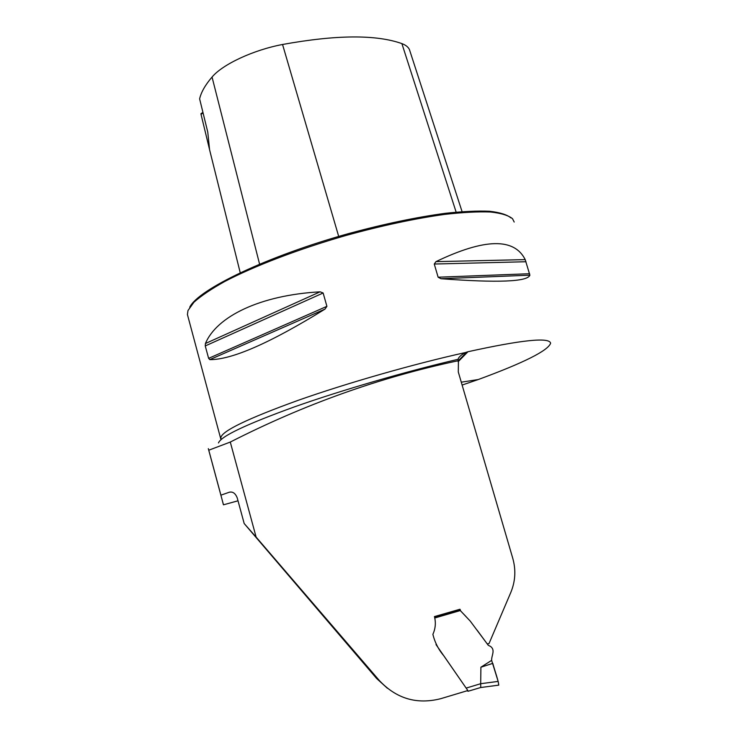 <?xml version="1.0" encoding="UTF-8"?>
<svg xmlns="http://www.w3.org/2000/svg" width="738" height="738" viewBox="0 0 738 738"><rect width="100%" height="100%" fill="white"/><g stroke="black" fill="none" stroke-linecap="round" stroke-linejoin="round"><path stroke-width="1.11" d="M238.014 500.798L223.476 504.81L208.319 448.639M461.278 382.192L478.242 379.544C523.971 362.736 548.103 350.624 550.631 343.198C549.349 337.045 521.784 339.895 467.947 351.74L465.494 352.524C461.065 354.941 458.584 357.201 458.067 359.314L458.427 360.679C380.467 377.155 304.416 404.276 230.284 442.062L208.771 450.208L220.911 495.17L229.195 492.264C232.728 491.388 235.404 493.27 237.23 497.919L244.186 523.537L376.657 678.517L387.395 688.268M220.911 495.17L223.374 504.598M230.284 442.062L256.132 537.116L379.277 680.454C396.343 698.674 416.822 704.753 440.715 698.692L467.846 690.547L443.824 655.805C438.547 649.634 434.894 642.484 432.874 634.357C435.494 628.573 436.02 622.651 434.433 616.59L460.005 609.237L460.65 610.935L470.217 621.073L487.218 643.887L488.999 643.628L510.807 592.448C515.382 581.36 516.046 570.004 512.79 558.389L458.289 371.952L458.427 360.679M187.922 316.362L187.415 314.508L187.987 310.532L193.919 302.248C200.957 295.938 211.252 289.001 224.813 281.446C254.407 265.994 298.65 249.066 345.827 235.514C381.915 225.597 414.802 218.559 444.497 214.417C462.698 212.341 478.03 211.538 490.502 212.009C501.12 213.162 508.454 215.395 512.513 218.697L514.202 222.037M478.242 379.544L462.117 385.061M440.964 278.715L438.123 277.211L434.267 264.029L435.955 261.639C484.506 238.328 514.257 237.654 525.207 259.619L529.893 275.191C527.458 281.787 497.809 282.958 440.964 278.715L529.893 275.191M209.804 359.627L208.623 358.354L205.247 345.947L205.422 343.521C216.686 316.473 260.117 295.163 320.108 291.824L323.133 292.995L326.906 306.335L324.997 309.111C270.182 342.995 231.787 359.83 209.804 359.627L324.997 309.111M256.132 537.116L244.186 523.537M202.793 112.48L200.957 113.661L201.031 114.344L209.564 149.602L207.775 132.139L199.62 98.855C201.142 92.195 205.284 84.935 212.046 77.056C222.608 64.363 253.217 50.027 282.553 44.483C336.26 34.741 376.039 34.446 401.878 43.597C406.407 45.313 409.055 47.702 409.83 50.784L462.071 211.621M189.749 307.192C198.264 289.397 267.433 256.058 349.637 233.309C384.747 223.845 416.61 217.184 445.226 213.328C462.763 211.428 477.551 210.736 489.58 211.252C499.829 212.433 506.941 214.647 510.899 217.885M201.031 114.344L202.932 113.052M466.001 616.534L460.586 610.907L460.005 609.237M498.15 681.405L491.628 660.362L480.899 667.217L480.687 683.711L498.15 681.405L498.777 685.132L480.623 687.539M480.687 683.711L466.148 688.093L436.01 644.569M477.099 630.151L488.233 645.261L490.53 646.423C495.622 650.196 491.407 655.519 491.628 660.362M467.744 690.574L468.076 691.266L467.136 690.759M480.899 667.217L492.8 663.361C494.58 670.196 499.045 682.438 498.639 685.15M480.687 683.766L480.752 687.493L468.076 691.266M498.777 685.132L480.576 687.548M230.007 492.071L229.195 492.264M458.067 359.314C406.149 371.399 341.74 390.134 294.425 406.878C246.16 424.322 220.846 436.352 218.485 442.948M465.494 352.524C414.239 363.843 347.211 383.004 297.894 400.42C247.47 418.658 221.787 431.093 220.837 437.708L220.985 438.473M467.947 351.74L458.123 361.731M259.573 264.093L212.046 77.056M456.139 212.129L401.878 43.597M338.696 236.418L282.553 44.483M525.207 259.619L435.955 261.639M525.982 261.741L434.267 264.029M529.589 273.724L438.123 277.211M326.906 306.335L208.623 358.354M323.133 292.995L205.247 345.947M320.108 291.824L205.422 343.521M379.277 680.454L376.657 678.517M460.374 610.538L434.848 617.964M434.534 616.95L459.903 609.579M220.976 439.636L187.415 314.508M466.886 352.026L458.418 360.661M209.555 149.657L240.219 272.691M434.534 616.94L459.912 609.56"/></g></svg>
